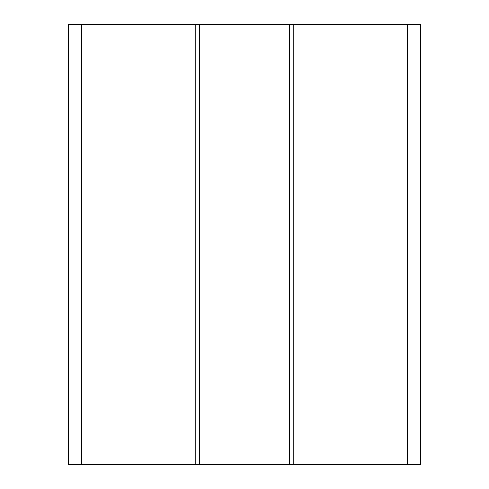 <?xml version="1.0" encoding="UTF-8"?>
<svg xmlns="http://www.w3.org/2000/svg" width="489" height="489" viewBox="0 0 489 489"><rect width="100%" height="100%" fill="white"/><g stroke="black" fill="none" stroke-linecap="round" stroke-linejoin="round"><path stroke-width="0.73" d="M420.54 464.55L68.46 464.55L420.54 464.55L420.54 24.45L420.54 464.55M68.46 24.45L420.54 24.45L407.337 24.45L407.337 464.55L407.337 24.45L293.791 24.45L293.791 464.55L293.791 24.45L289.39 24.45L289.39 464.55L289.39 24.45L199.61 24.45L199.61 464.55L199.61 24.45L195.209 24.45L195.209 464.55L195.209 24.45L81.663 24.45L81.663 464.55L81.663 24.45L68.46 24.45L68.46 464.55L68.46 24.45"/></g></svg>
